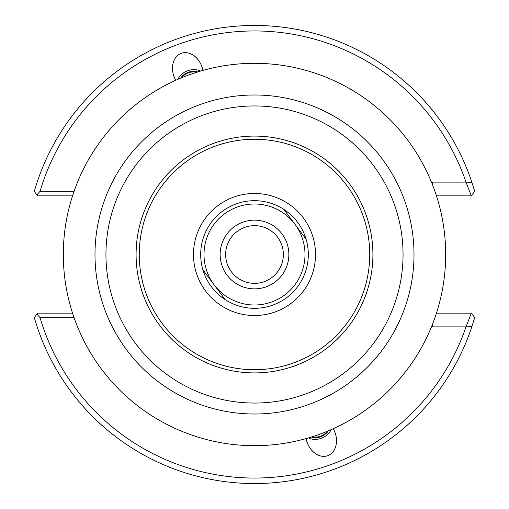 <?xml version="1.0" encoding="UTF-8"?>
<svg xmlns="http://www.w3.org/2000/svg" width="509" height="509" viewBox="0 0 509 509"><rect width="100%" height="100%" fill="white"/><g stroke="black" fill="none" stroke-linecap="round" stroke-linejoin="round"><path stroke-width="0.76" d="M254.5 200.692A53.808 53.808 0 0 1 301.099 281.407A53.808 53.808 0 0 1 207.901 281.407A53.808 53.808 0 0 1 254.5 200.692M254.5 193.477A61.023 61.023 0 0 0 201.653 285.015A61.023 61.023 0 0 0 307.347 285.015A61.023 61.023 0 0 0 254.5 193.477M196.614 72.297A11.904 9.117 -20 0 0 188.381 72.838A11.904 9.117 -20 0 0 181.726 77.718M200.546 71.095A14.786 11.332 -20 0 0 187.624 70.757A14.786 11.332 -20 0 0 177.94 79.321M175.732 80.307A19.304 14.786 -110 0 1 173.983 76.522A19.304 14.786 -110 0 1 181.274 53.324A19.304 14.786 -110 0 1 201.774 66.405A19.304 14.786 -110 0 1 202.875 70.427M327.274 431.282A11.904 9.117 -20 0 1 320.619 436.162A11.904 9.117 -20 0 1 312.386 436.703M333.268 428.693A19.304 14.786 70 0 1 335.017 432.478A19.304 14.786 70 0 1 327.726 455.676A19.304 14.786 70 0 1 307.226 442.595A19.304 14.786 70 0 1 306.125 438.573M331.06 429.679A14.786 11.332 -20 0 1 321.376 438.243A14.786 11.332 -20 0 1 308.454 437.905M254.5 445.674A191.174 191.174 0 0 1 88.935 158.91A191.174 191.174 0 0 1 420.065 158.91A191.174 191.174 0 0 1 254.5 445.674A191.174 191.174 0 0 0 420.065 158.91A191.174 191.174 0 0 0 88.935 158.91A191.174 191.174 0 0 0 254.5 445.674M254.5 372.906A118.406 118.406 0 0 1 151.956 195.297A118.406 118.406 0 0 1 357.044 195.297A118.406 118.406 0 0 1 254.5 372.906M254.5 369.731A115.231 115.231 0 0 1 154.704 196.881A115.231 115.231 0 0 1 354.296 196.881A115.231 115.231 0 0 1 254.5 369.731M74.079 191.282L40.071 191.282A223.553 223.553 0 0 1 466.009 182.12L471.894 182.368L474.7 191.448L471.334 195.863L466.009 182.12L432.612 182.12L432.612 185.034M432.612 323.966L432.612 326.88L466.009 326.88L471.334 313.137L474.7 317.552L471.894 326.632L466.009 326.88A223.553 223.553 0 0 1 40.071 317.718L74.079 317.718M436.461 195.863L471.334 195.863M474.7 191.448A229.05 229.05 0 0 0 34.3 191.448L37.666 195.863L72.539 195.863M40.071 191.282L36.902 194.864M72.539 313.137L37.666 313.137L34.3 317.552A229.05 229.05 0 0 0 471.894 326.632M36.902 314.136L40.071 317.718M471.334 313.137L436.461 313.137M311.323 437.034A12.623 9.671 160 0 0 318.825 437.269A12.623 9.671 160 0 0 328.299 430.856M197.677 71.966A12.623 9.671 -20 0 0 180.701 78.144M306.087 239.192L283.863 209.409M202.913 269.808L225.137 299.591M294.972 224.304A50.499 50.499 0 0 1 284.696 294.972A50.499 50.499 0 0 1 214.028 284.696A50.499 50.499 0 0 1 224.304 214.028A50.499 50.499 0 0 1 294.972 224.304M271.755 277.628A28.854 28.854 0 0 1 225.843 257.878A28.854 28.854 0 0 1 265.902 227.994A28.854 28.854 0 0 1 271.755 277.628M275.045 282.037A34.351 34.351 0 0 0 268.071 222.942A34.351 34.351 0 0 0 220.384 258.521A34.351 34.351 0 0 0 275.045 282.037M254.5 414.008A159.508 159.508 0 0 0 392.636 174.746A159.508 159.508 0 0 0 116.364 174.746A159.508 159.508 0 0 0 254.5 414.008M254.5 403.052A148.552 148.552 0 0 1 125.85 180.224A148.552 148.552 0 0 1 383.15 180.224A148.552 148.552 0 0 1 254.5 403.052"/></g></svg>
